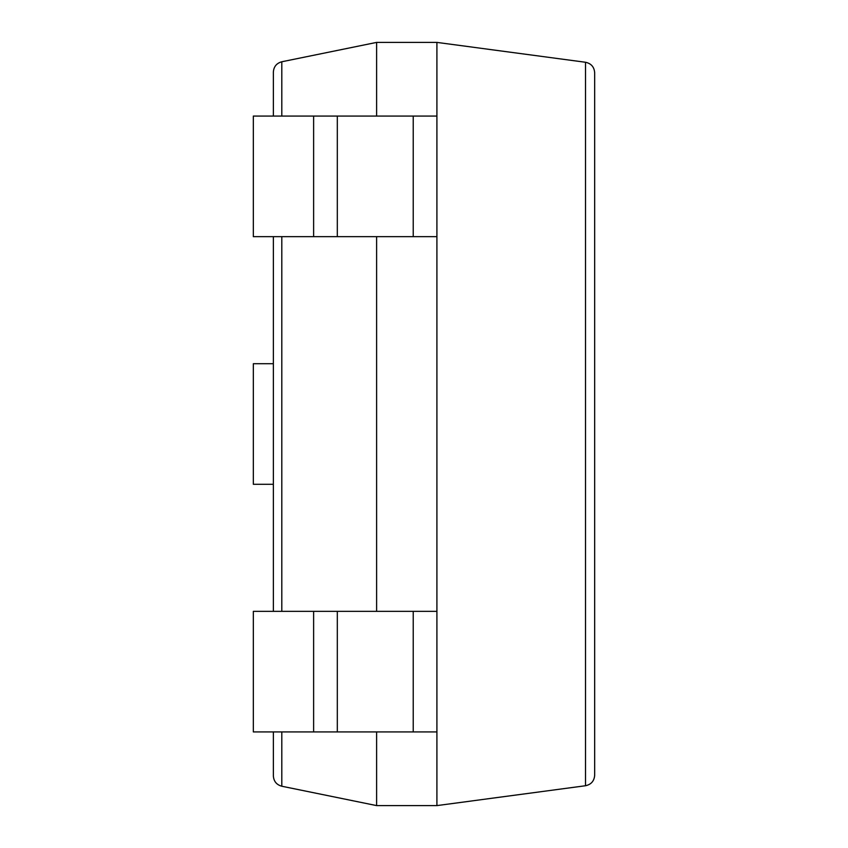<?xml version="1.0" encoding="UTF-8"?>
<svg xmlns="http://www.w3.org/2000/svg" width="848" height="848" viewBox="0 0 848 848"><rect width="100%" height="100%" fill="white"/><g stroke="black" fill="none" stroke-linecap="round" stroke-linejoin="round"><path stroke-width="1.27" d="M376.618 731.93L376.618 805.6L436.911 805.6L436.911 42.4L376.618 42.4L281.801 61.766C276.554 63.229 273.745 66.663 273.363 72.091L273.363 116.07M376.618 805.6L281.801 786.234C276.554 784.771 273.745 781.337 273.363 775.909L273.363 731.93M376.618 42.4L376.618 116.07M376.618 236.656L376.618 611.344M273.363 236.656L273.363 611.344M436.911 42.4L585.523 62.264C591.162 63.483 594.215 66.96 594.671 72.716L594.671 775.284C594.215 781.04 591.162 784.517 585.523 785.736L436.911 805.6M273.363 363.707L253.329 363.707L253.329 484.293L273.363 484.293M313.622 731.93L253.329 731.93L253.329 611.344L313.622 611.344L313.622 731.93L436.911 731.93L436.911 611.344L413.23 611.344L413.23 731.93M313.622 611.344L413.23 611.344M313.622 236.656L253.329 236.656L253.329 116.07L313.622 116.07L313.622 236.656L436.911 236.656L436.911 116.07L413.23 116.07L413.23 236.656M313.622 116.07L413.23 116.07M281.801 61.766L281.801 116.07M281.801 236.656L281.801 611.344M281.801 731.93L281.801 786.234M585.523 62.264L585.523 785.736M337.313 611.344L337.313 731.93M337.313 116.07L337.313 236.656"/></g></svg>
